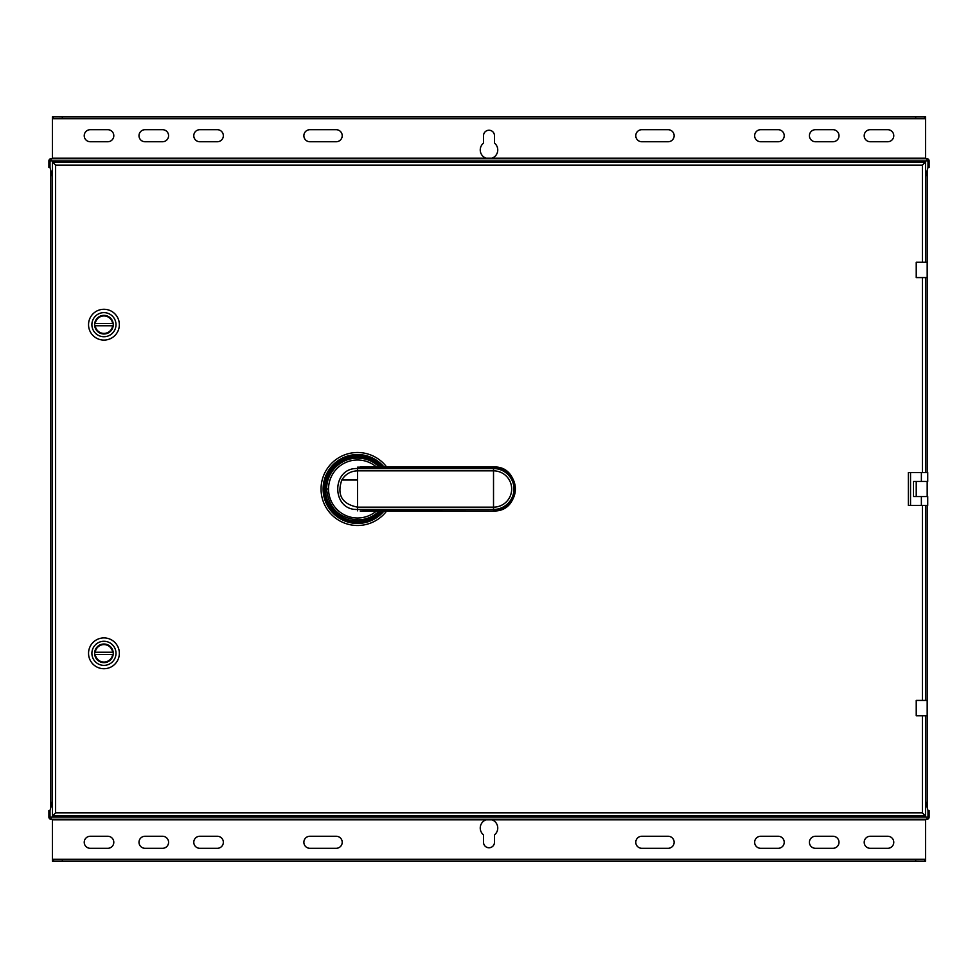 <?xml version="1.0" encoding="UTF-8"?>
<svg xmlns="http://www.w3.org/2000/svg" width="978" height="978" viewBox="0 0 978 978"><rect width="100%" height="100%" fill="white"/><g stroke="black" fill="none" stroke-linecap="round" stroke-linejoin="round"><path stroke-width="1.47" d="M916.227 277.581L927.181 277.581L927.181 262.238L916.227 262.238L916.227 277.581M910.53 505.43L908.342 505.43L908.342 472.57L927.731 472.57L927.731 481.445L913.489 481.445L913.489 496.555L927.731 496.555L927.731 505.43L910.53 505.43L910.53 472.57M925.543 472.57L925.543 277.581L925.543 472.57M925.543 262.238L925.543 162.006L922.388 165.16L55.612 165.16L55.612 812.84L922.388 812.84L922.388 715.762M925.543 162.006L52.457 162.006L55.612 165.16M52.457 162.006L52.457 815.994L55.612 812.84M52.457 815.994L925.543 815.994L922.388 812.84M925.543 815.994L925.543 715.762M916.227 715.762L927.181 715.762L927.181 700.419L916.227 700.419L916.227 715.762M925.543 700.419L925.543 505.43L925.543 700.419M927.181 481.445L927.181 496.555L927.181 481.445M916.227 496.555L916.227 481.445M50.819 170.551L50.819 807.449L50.819 170.551M927.181 170.551L927.181 472.57M927.181 505.43L927.181 807.449M52.457 176.688L50 167.482L50 160.905L51.088 160.905L51.088 158.717L926.912 158.717A2.188 2.188 0 0 1 929.1 160.905L929.1 167.482L928 167.482L925.543 176.688M928 167.482L928 160.905L926.912 160.905L926.912 158.717M925.543 118.252L925.543 158.717L52.457 158.717L52.457 118.252L62.323 118.191L62.323 116.541L915.677 116.541L915.677 118.191L924.442 118.191L924.442 116.541L925.543 116.798L925.543 118.252L924.442 118.191M50 167.482L48.9 167.482L48.9 160.905A2.188 2.188 0 0 1 51.088 158.717M924.442 116.541L915.677 116.541M62.323 118.191L915.677 118.191M62.323 116.541L53.558 116.541L53.558 118.191M53.558 116.541L52.457 116.798L52.457 118.252M483.523 143.118A8.765 8.765 0 0 0 485.956 158.167L492.044 158.167A8.765 8.765 0 0 0 494.477 143.118L494.477 135.71A5.477 5.477 0 0 0 489 130.233A5.477 5.477 0 0 0 483.523 135.71L483.523 143.118M760.676 129.695A6.027 6.027 0 0 0 754.649 135.71A6.027 6.027 0 0 0 760.676 141.737L778.207 141.737A6.027 6.027 0 0 0 784.222 135.71A6.027 6.027 0 0 0 778.207 129.695L760.676 129.695M90.257 141.737L107.776 141.737A6.027 6.027 0 0 0 113.803 135.71A6.027 6.027 0 0 0 107.776 129.695L90.257 129.695A6.027 6.027 0 0 0 84.23 135.71A6.027 6.027 0 0 0 90.257 141.737M145.025 141.737L162.556 141.737A6.027 6.027 0 0 0 168.583 135.71A6.027 6.027 0 0 0 162.556 129.695L145.025 129.695A6.027 6.027 0 0 0 138.998 135.71A6.027 6.027 0 0 0 145.025 141.737M199.793 141.737L217.324 141.737A6.027 6.027 0 0 0 223.351 135.71A6.027 6.027 0 0 0 217.324 129.695L199.793 129.695A6.027 6.027 0 0 0 193.778 135.71A6.027 6.027 0 0 0 199.793 141.737M668.108 141.737A6.027 6.027 0 0 0 674.135 135.71A6.027 6.027 0 0 0 668.108 129.695L641.812 129.695A6.027 6.027 0 0 0 635.786 135.71A6.027 6.027 0 0 0 641.812 141.737L668.108 141.737M309.892 141.737L336.188 141.737A6.027 6.027 0 0 0 342.214 135.71A6.027 6.027 0 0 0 336.188 129.695L309.892 129.695A6.027 6.027 0 0 0 303.865 135.71A6.027 6.027 0 0 0 309.892 141.737M870.224 141.737L887.743 141.737A6.027 6.027 0 0 0 893.77 135.71A6.027 6.027 0 0 0 887.743 129.695L870.224 129.695A6.027 6.027 0 0 0 864.197 135.71A6.027 6.027 0 0 0 870.224 141.737M815.444 141.737L832.975 141.737A6.027 6.027 0 0 0 839.002 135.71A6.027 6.027 0 0 0 832.975 129.695L815.444 129.695A6.027 6.027 0 0 0 809.417 135.71A6.027 6.027 0 0 0 815.444 141.737M925.543 801.312L928 810.517L928 817.095L926.912 817.095L926.912 819.283L51.088 819.283A2.188 2.188 0 0 1 48.9 817.095L48.9 810.517L50 810.517L52.457 801.312M50 810.517L50 817.095L51.088 817.095L51.088 819.283M52.457 859.748L52.457 819.283L925.543 819.283L925.543 859.748L915.677 859.809L915.677 861.459L62.323 861.459L62.323 859.809L53.558 859.809L53.558 861.459L52.457 861.202L52.457 859.748L53.558 859.809M928 810.517L929.1 810.517L929.1 817.095A2.188 2.188 0 0 1 926.912 819.283M53.558 861.459L62.323 861.459M915.677 859.809L62.323 859.809M915.677 861.459L924.442 861.459L924.442 859.809M924.442 861.459L925.543 861.202L925.543 859.748M494.477 834.882A8.765 8.765 0 0 0 492.044 819.833L485.956 819.833A8.765 8.765 0 0 0 483.523 834.882L483.523 842.29A5.477 5.477 0 0 0 489 847.767A5.477 5.477 0 0 0 494.477 842.29L494.477 834.882M217.324 848.305A6.027 6.027 0 0 0 223.351 842.29A6.027 6.027 0 0 0 217.324 836.263L199.793 836.263A6.027 6.027 0 0 0 193.778 842.29A6.027 6.027 0 0 0 199.793 848.305L217.324 848.305M887.743 836.263L870.224 836.263A6.027 6.027 0 0 0 864.197 842.29A6.027 6.027 0 0 0 870.224 848.305L887.743 848.305A6.027 6.027 0 0 0 893.77 842.29A6.027 6.027 0 0 0 887.743 836.263M832.975 836.263L815.444 836.263A6.027 6.027 0 0 0 809.417 842.29A6.027 6.027 0 0 0 815.444 848.305L832.975 848.305A6.027 6.027 0 0 0 839.002 842.29A6.027 6.027 0 0 0 832.975 836.263M778.207 836.263L760.676 836.263A6.027 6.027 0 0 0 754.649 842.29A6.027 6.027 0 0 0 760.676 848.305L778.207 848.305A6.027 6.027 0 0 0 784.222 842.29A6.027 6.027 0 0 0 778.207 836.263M309.892 836.263A6.027 6.027 0 0 0 303.865 842.29A6.027 6.027 0 0 0 309.892 848.305L336.188 848.305A6.027 6.027 0 0 0 342.214 842.29A6.027 6.027 0 0 0 336.188 836.263L309.892 836.263M668.108 836.263L641.812 836.263A6.027 6.027 0 0 0 635.786 842.29A6.027 6.027 0 0 0 641.812 848.305L668.108 848.305A6.027 6.027 0 0 0 674.135 842.29A6.027 6.027 0 0 0 668.108 836.263M107.776 836.263L90.257 836.263A6.027 6.027 0 0 0 84.23 842.29A6.027 6.027 0 0 0 90.257 848.305L107.776 848.305A6.027 6.027 0 0 0 113.803 842.29A6.027 6.027 0 0 0 107.776 836.263M162.556 836.263L145.025 836.263A6.027 6.027 0 0 0 138.998 842.29A6.027 6.027 0 0 0 145.025 848.305L162.556 848.305A6.027 6.027 0 0 0 168.583 842.29A6.027 6.027 0 0 0 162.556 836.263M103.949 309.28A15.403 15.403 0 0 1 119.353 324.684A15.403 15.403 0 0 1 103.949 340.087A15.403 15.403 0 0 1 88.546 324.684A15.403 15.403 0 0 1 103.949 309.28M103.949 336.725A12.054 12.054 0 0 1 91.895 324.684A12.054 12.054 0 0 1 103.949 312.63A12.054 12.054 0 0 1 115.991 324.684A12.054 12.054 0 0 1 103.949 336.725M103.949 333.987A9.315 9.315 0 0 0 113.252 324.684A9.315 9.315 0 0 0 103.949 315.368A9.315 9.315 0 0 0 94.634 324.684A9.315 9.315 0 0 0 103.949 333.987M112.641 323.584L95.257 323.584A8.765 8.765 0 0 1 112.641 323.584M95.257 325.772L112.641 325.772A8.765 8.765 0 0 1 95.257 325.772M103.949 637.913A15.403 15.403 0 0 1 119.353 653.316A15.403 15.403 0 0 1 103.949 668.72A15.403 15.403 0 0 1 88.546 653.316A15.403 15.403 0 0 1 103.949 637.913M103.949 665.37A12.054 12.054 0 0 1 91.895 653.316A12.054 12.054 0 0 1 103.949 641.275A12.054 12.054 0 0 1 115.991 653.316A12.054 12.054 0 0 1 103.949 665.37M103.949 662.632A9.315 9.315 0 0 0 113.252 653.316A9.315 9.315 0 0 0 103.949 644.013A9.315 9.315 0 0 0 94.634 653.316A9.315 9.315 0 0 0 103.949 662.632M112.641 652.228L95.257 652.228A8.765 8.765 0 0 1 112.641 652.228M95.257 654.416L112.641 654.416A8.765 8.765 0 0 1 95.257 654.416M386.677 510.981A36.492 36.492 0 0 1 321.053 489A36.492 36.492 0 0 1 386.677 467.019M379.281 510.981A30.917 30.917 90.7 0 1 357.545 519.917C338.767 518.083 328.461 507.778 326.628 489A30.917 30.917 90.7 0 1 379.281 467.019M362.752 510.834L493.523 510.981L493.523 509.452L357.545 509.452L357.545 510.834M362.752 467.178L357.545 467.178L357.545 468.548L493.523 468.548L493.523 467.178L357.545 467.178M341.799 479.966L357.545 479.966L357.545 507.154C341.994 504.061 336.738 495.002 341.799 479.966C345.417 474.122 350.662 471.078 357.545 470.846L357.545 479.966M493.523 489L493.523 468.548A20.452 20.452 -90 0 1 513.976 489A20.452 20.452 -90 0 1 493.523 509.452L493.523 507.154A18.154 18.154 90 0 0 511.677 489A18.154 18.154 90 0 0 493.523 470.846L357.545 470.846L357.545 468.548C331.163 467.288 331.163 510.724 357.545 509.452L357.545 507.154L493.523 507.154L493.523 489M922.388 262.238L922.388 165.16M922.388 700.419L922.388 505.43M922.388 472.57L922.388 277.581M921.374 481.445L921.374 472.57M921.374 505.43L921.374 496.555M926.912 160.905L51.088 160.905M52.457 158.167L485.956 158.167M492.044 158.167L925.543 158.167M925.543 118.741L52.457 118.741M51.088 817.095L926.912 817.095M925.543 819.833L492.044 819.833M485.956 819.833L52.457 819.833M52.457 859.259L925.543 859.259M384.048 467.019A34.426 34.426 -139.9 0 0 323.119 489A34.426 34.426 -140.1 0 0 384.048 510.981L366.616 522.228L345.857 521.408L329.366 508.804L323.107 489L329.366 469.208L345.857 456.604L366.616 455.772L384.061 467.019M383.229 510.981A33.802 33.802 0 0 1 323.742 489A33.802 33.802 0 0 1 383.229 467.019M382.325 467.019A33.118 33.118 0 0 0 324.427 489A33.118 33.118 0 0 0 382.325 510.981M380.992 510.981A32.14 32.14 0 0 1 325.405 489A32.14 32.14 -11.7 0 1 380.992 467.019M326.628 489L328.547 489A28.998 28.998 90.7 0 0 357.545 517.998L357.545 519.917M357.545 517.998A28.998 28.998 -89.3 0 0 376.469 510.981M376.469 467.019A28.998 28.998 -89.3 0 0 328.547 489M493.523 467.178L493.523 467.154A21.834 21.834 -90 0 1 515.357 489A21.834 21.834 -90 0 1 493.523 510.834M360.173 467.019L493.523 467.019C521.47 465.357 522.301 512.032 493.523 510.981L360.173 510.981"/></g></svg>
